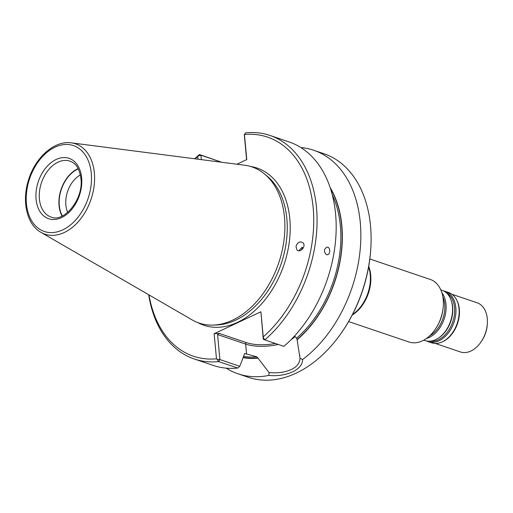 <?xml version="1.0" encoding="UTF-8"?>
<svg xmlns="http://www.w3.org/2000/svg" width="513" height="513" viewBox="0 0 513 513"><rect width="100%" height="100%" fill="white"/><g stroke="black" fill="none" stroke-linecap="round" stroke-linejoin="round"><path stroke-width="0.77" d="M299.303 250.171L302.125 247.247C302.657 247.446 302.452 248.305 301.503 249.818M348.628 321.568L408.996 342.011A33.044 22.489 -71.3 0 0 435.473 328.98L435.729 328.609A31.864 21.687 -71.3 0 0 443.277 306.306L443.309 305.857A33.044 22.489 -71.3 0 0 443.226 299.618A33.044 22.489 -71.3 0 0 430.195 279.418L369.828 258.975M435.473 328.98A33.044 22.489 -71.3 0 0 443.309 305.857M435.325 343.454L460.392 351.944A25.958 17.673 -71.3 0 0 481.194 341.703L481.701 340.953A23.598 16.063 -71.3 0 0 487.292 324.44L487.35 323.536A25.958 17.673 -71.3 0 0 487.286 318.631A25.958 17.673 -71.3 0 0 477.045 302.766L451.979 294.276M481.194 341.703A25.958 17.673 -71.3 0 0 487.35 323.536M426.675 341.01A26.548 18.077 -71.3 0 0 428.317 341.703L431.548 342.793A26.548 18.077 -71.3 0 0 442.059 341.979L442.725 341.677A25.958 17.673 -71.3 0 0 459.34 309.166A25.958 17.673 -71.3 0 0 456.782 300.176L456.435 299.534A26.548 18.077 -71.3 0 0 448.58 292.5L445.355 291.41A26.548 18.077 -71.3 0 0 443.63 290.961M442.059 341.979A26.548 18.077 -71.3 0 0 459.052 308.73A26.548 18.077 -71.3 0 0 456.435 299.534M428.317 341.703A26.548 18.077 -71.3 0 0 447.843 333.617A26.548 18.077 -71.3 0 0 455.826 307.633A26.548 18.077 -71.3 0 0 445.355 291.41M423.757 340.157L424.95 340.561A26.548 18.077 -71.3 0 0 438.134 338.279A26.548 18.077 -71.3 0 0 452.453 306.492A26.548 18.077 -71.3 0 0 451.074 300.086A26.548 18.077 -71.3 0 0 441.982 290.262L440.789 289.864M426.399 338.503A26.548 18.077 -71.3 0 0 446.002 304.305A26.548 18.077 -71.3 0 0 441.885 292.782M80.381 174.971A24.489 16.672 -71.3 0 0 67.71 212.388M78.277 168.892A29.145 19.84 -71.3 0 0 62.342 215.941M78.136 168.617A29.504 20.084 -71.3 0 0 62.067 216.076M40.937 232.344L192.157 319.907A82.426 56.109 -71.3 0 0 213.177 325.088A82.426 56.109 -71.3 0 0 284.497 217.307A82.426 56.109 -71.3 0 0 264.394 173.869A82.426 56.109 -71.3 0 0 244.547 165.205L71.249 142.851C54.602 140.318 35.583 157.145 28.728 179.319C21.52 200.698 26.605 224.457 40.937 232.344A47.683 32.46 -71.3 0 0 78.072 221.943A47.683 32.46 -71.3 0 0 94.36 172.996A47.683 32.46 -71.3 0 0 71.249 142.851M326.428 254.66C323.588 251.633 323.786 249.119 327.037 247.119C330.558 246.856 330.68 254.974 327.082 254.762L326.428 254.66M296.007 246.317L296.796 249.69C299.836 253.595 306.441 246.464 303.093 242.893C300.009 240.943 297.649 242.078 296.007 246.317M194.247 358.978L213.35 365.448A118.003 80.329 -71.3 0 0 237.718 368.052L218.615 361.582L217.025 359.215L219.891 359.575L218.615 361.582A118.003 80.329 -71.3 0 1 194.247 358.978A118.003 80.329 -71.3 0 1 148.687 294.738M269.96 135.445L289.056 141.915A118.003 80.329 -71.3 0 1 336.137 230.703A118.003 80.329 -71.3 0 1 283.901 346.358L264.798 339.895L263.272 339.202L263.259 337.503L264.798 339.895A118.003 80.329 -71.3 0 0 317.034 224.232A118.003 80.329 -71.3 0 0 269.96 135.445A118.003 80.329 -71.3 0 0 245.592 132.841L244.31 134.848L246.612 159.665M244.406 134.271L246.785 159.581L236.91 164.224M148.994 294.911A115.643 78.72 -71.3 0 0 216.473 358.818L214.152 333.732L260.899 311.776L263.227 336.855A115.643 78.72 -71.3 0 0 313.167 207.816A115.643 78.72 -71.3 0 0 244.457 134.502M263.227 336.855L263.259 337.503M197.96 159.197L197.704 156.459A115.643 78.72 -71.3 0 0 195.081 158.825M197.704 156.459L199.41 154.535A118.003 80.329 -71.3 0 0 194.735 158.78M217.025 359.215L216.473 358.818M201.346 159.633L200.936 155.227L199.41 154.535L220.821 161.961L200.936 155.227L198.172 155.984M217.576 334.572L219.134 333.379L246.4 342.613A1.18 0.802 108.7 0 0 245.656 344.082L217.576 334.572L219.891 359.575L239.776 366.308L237.718 368.052M219.134 333.379L214.152 333.732M260.899 311.776L263.272 339.202M244.688 353.515L239.776 366.308M243.592 356.388A100.304 68.28 -71.3 0 0 256.904 356.824L244.868 353.534A100.304 68.28 108.7 0 1 244.56 353.553M330.115 187.482A101.51 69.101 -71.3 0 1 297.104 339.779L296.642 338.157A100.304 68.28 -71.3 0 0 332.277 194.767M294.488 336.066L296.642 338.157M256.904 356.824L257.981 358.157A101.51 69.101 -71.3 0 1 243.117 357.625M297.104 339.779L300.015 358.112L302.529 359.581C302.984 369.52 286.652 377.145 268.799 375.42L269.107 372.63C279.245 373.233 284.362 372.348 291.044 369.655C296.828 366.949 299.823 363.101 300.015 358.112M269.101 372.63L257.981 358.157M226.188 368.148A118.003 80.329 -71.3 0 0 238.026 373.81A118.003 80.329 -71.3 0 0 268.799 375.42M302.529 359.581A118.003 80.329 -71.3 0 0 360.645 243.348A118.003 80.329 -71.3 0 0 313.732 150.271A118.003 80.329 -71.3 0 0 300.894 147.571M313.732 150.271L323.992 153.746A118.003 80.329 108.7 0 1 370.822 248.17A118.003 80.329 108.7 0 1 342.857 330.75A118.003 80.329 108.7 0 1 312.789 363.057A118.003 80.329 108.7 0 1 248.286 377.279L238.026 373.81M370.822 248.17L370.771 249.074A115.643 78.72 108.7 0 1 343.357 330L342.857 330.75M352.534 314.443A33.294 22.662 -71.3 0 0 370.232 274.75A33.294 22.662 -71.3 0 0 368.603 267.004M352.232 315.02A33.044 22.489 -71.3 0 0 370.707 275.058A33.044 22.489 -71.3 0 0 368.719 266.362M429.676 341.203A25.797 17.564 -71.3 0 0 454.537 307.633A25.797 17.564 -71.3 0 0 446.124 292.628M438.134 338.279L438.75 337.887A25.797 17.564 -71.3 0 0 452.658 306.998A25.797 17.564 -71.3 0 0 451.318 300.778L451.074 300.086M429.58 335.925A25.797 17.564 -71.3 0 0 444.713 304.305A25.797 17.564 -71.3 0 0 442.841 296.758M439.045 322.709A25.797 17.564 -71.3 0 0 442.334 313.007M69.96 161.153A29.504 20.084 -71.3 0 0 41.476 182.647A29.504 20.084 -71.3 0 0 51.031 217.031C63.843 223.014 83.779 199.179 80.932 178.607C78.906 165.391 73.91 162.704 69.96 161.153M81.644 177.838A31.864 21.687 -71.3 0 0 45.131 168.719A31.864 21.687 -71.3 0 0 49.799 219.057A31.864 21.687 -71.3 0 0 81.644 177.838M91.288 173.304A45.349 30.87 -71.3 0 0 39.321 160.332A45.349 30.87 -71.3 0 0 45.965 231.972A45.349 30.87 -71.3 0 0 91.288 173.304M213.177 325.088L216.627 324.966A81.163 55.25 -71.3 0 0 286.863 218.839A81.163 55.25 -71.3 0 0 267.061 176.062L264.394 173.869M197.633 322.53A82.991 56.494 -71.3 0 0 261.88 303.516A82.991 56.494 -71.3 0 0 289.813 218.782A82.991 56.494 -71.3 0 0 250.498 166.456M246.4 342.613A29.145 11.69 174.7 0 0 275.334 343.46M278.226 344.441A30.325 12.165 174.7 0 1 245.656 344.082L246.586 354.117M291.179 339.548A30.325 12.165 174.7 0 0 295.103 336.56M297.085 339.529A101.247 68.922 -71.3 0 0 330.455 188.515M243.213 357.375A101.247 68.922 -71.3 0 0 257.962 357.907M299.784 355.252L299.836 355.83"/></g></svg>
